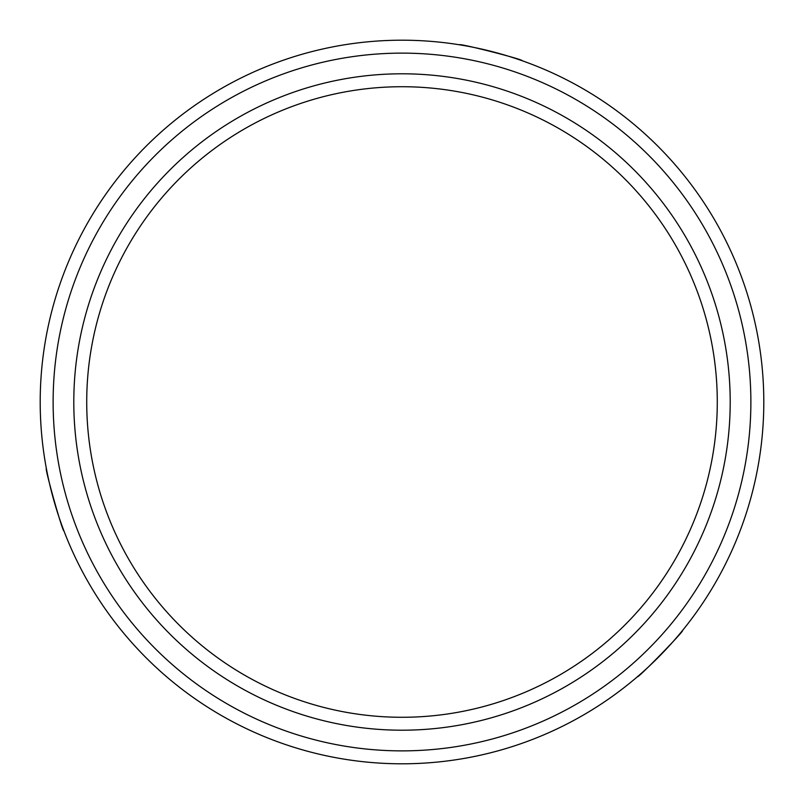 <?xml version="1.0" encoding="UTF-8"?>
<svg xmlns="http://www.w3.org/2000/svg" width="804" height="804" viewBox="0 0 804 804"><rect width="100%" height="100%" fill="white"/><g stroke="black" fill="none" stroke-linecap="round" stroke-linejoin="round"><path stroke-width="1.21" d="M86.721 402A315.279 315.279 0 0 0 402 717.279A315.279 315.279 0 0 0 717.279 402A315.279 315.279 0 0 0 402 86.721A315.279 315.279 0 0 0 86.721 402M730.203 402A328.203 328.203 0 0 1 402 730.203A328.203 328.203 0 0 1 73.797 402A328.203 328.203 0 0 1 402 73.797A328.203 328.203 0 0 1 730.203 402M53.124 402A348.876 348.876 0 0 0 402 750.876A348.876 348.876 0 0 0 750.876 402A348.876 348.876 0 0 0 402 53.124A348.876 348.876 0 0 0 53.124 402M763.8 402A361.8 361.8 0 0 1 402 763.8A361.8 361.8 0 0 1 40.2 402A361.8 361.8 0 0 1 402 40.2A361.8 361.8 0 0 1 763.8 402M637.441 676.707C637.15 679.259 685.048 630.145 682.546 630.457C685.058 630.125 637.19 679.219 637.441 676.707M522.188 60.742C524.54 59.727 458.059 42.803 459.576 44.813C458.029 42.793 524.479 59.707 522.188 60.742M46.371 468.541C44.31 467.013 62.893 533.052 63.878 530.73C62.903 533.072 44.331 467.074 46.371 468.541"/></g></svg>
